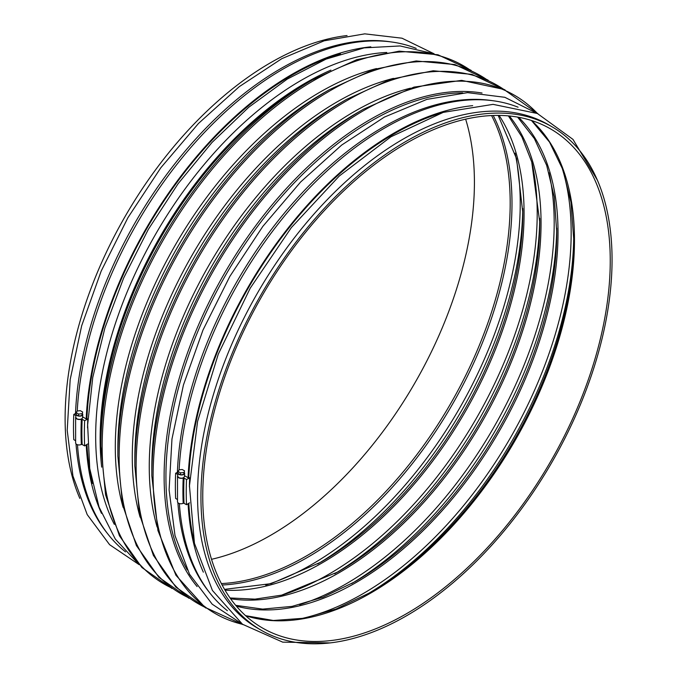 <?xml version="1.0" encoding="UTF-8"?>
<svg xmlns="http://www.w3.org/2000/svg" width="677" height="677" viewBox="0 0 677 677"><rect width="100%" height="100%" fill="white"/><g stroke="black" fill="none" stroke-linecap="round" stroke-linejoin="round"><path stroke-width="1.02" d="M178.093 472.326A3.393 1.828 3.1 0 0 177.856 472.944L177.679 476.219L178.669 477.615C181.58 478.647 183.509 478.284 184.457 476.54L184.635 473.316A3.393 1.828 3.1 0 0 184.457 472.673M189.518 502.816L186.513 504.737L184.034 503.307A295.18 170.426 -60 0 1 184.034 478.072L186.513 479.511L189.678 477.869L188.773 477.344L188.054 477.725L184.499 475.669M178.119 471.954L175.648 473.231L177.772 474.459M177.712 475.609A3.588 1.955 2.5 0 0 177.501 476.21A3.588 1.955 2.5 0 0 179.43 478.055A3.588 1.955 2.5 0 0 183.205 478.013L184.034 478.072M189.678 477.869A290.704 167.837 120 0 0 189.425 486.78M186.513 504.737A295.18 170.426 -60 0 1 186.513 479.511M177.408 499.474L175.648 498.458A295.18 170.426 -60 0 1 175.648 473.231M107.22 533.188A290.704 167.837 -60 0 1 76.01 443.858M75.519 413.52A290.704 167.837 -60 0 1 390.866 41.889M340.421 53.864A290.704 167.837 120 0 0 86.901 418.53L86.182 418.911L82.628 416.854M87.646 444.002L84.642 445.923L82.162 444.484A295.18 170.426 -60 0 1 82.162 419.258L84.642 420.688L87.807 419.055L86.901 418.53M87.807 419.055A290.704 167.837 120 0 0 87.553 427.966M86.952 444.442A290.704 167.837 120 0 0 92.36 483.505M79.835 498.407A290.704 167.837 -60 0 1 125.321 216.107A290.704 167.837 -60 0 1 347.056 35.559M465.641 119.16A288.14 166.356 -60 0 1 270.673 535.287A288.14 166.356 -60 0 1 211.529 559.304M179.354 503.561A291.728 168.429 120 0 0 227.396 610.705M518.083 107.203A291.728 168.429 120 0 0 304.075 193.647A291.728 168.429 120 0 0 179.126 469.813M188.824 503.256A290.704 167.837 120 0 0 194.231 542.319M442.293 112.678A290.704 167.837 120 0 0 188.773 477.344M188.104 503.722A291.728 168.429 120 0 0 203.345 572.167M472.69 105.646A291.728 168.429 120 0 0 188.054 477.725M406.505 613.709A288.14 166.356 -60 0 1 262.431 627.985A288.14 166.356 -60 0 1 262.431 295.265A288.14 166.356 -60 0 1 550.57 128.909A288.14 166.356 -60 0 1 594.736 359.8A288.14 166.356 -60 0 1 406.505 613.709M406.505 615.799A290.704 167.837 -60 0 1 261.153 630.202A290.704 167.837 -60 0 1 261.153 294.529A290.704 167.837 -60 0 1 551.848 126.692A290.704 167.837 -60 0 1 596.412 359.631A290.704 167.837 -60 0 1 406.505 615.799M261.153 630.202L257.759 628.239A290.704 167.837 -60 0 1 257.751 292.566A290.704 167.837 -60 0 1 548.455 124.729L551.848 126.692M209.091 592.003A290.704 167.837 -60 0 1 177.882 502.672M177.391 472.334A290.704 167.837 -60 0 1 492.738 100.704M114.311 524.345A290.704 167.837 -60 0 1 155.879 233.751A290.704 167.837 -60 0 1 386.762 52.451M76.222 413.512A3.393 1.828 3.1 0 0 75.985 414.129L75.799 417.404L76.797 418.801C79.708 419.833 81.638 419.469 82.586 417.726L82.763 414.502A3.393 1.828 3.1 0 0 82.586 413.859M76.247 413.139L73.776 414.417L75.9 415.644M75.832 416.787A3.588 1.955 2.5 0 0 75.629 417.396A3.588 1.955 2.5 0 0 77.55 419.241A3.588 1.955 2.5 0 0 81.333 419.198L82.162 419.258M177.856 472.944A3.393 1.828 3.1 0 0 178.846 474.332A3.393 1.828 3.1 0 0 182.494 474.873A3.393 1.828 3.1 0 0 184.635 473.316M82.162 444.484L81.333 444.476A295.722 170.739 -60 0 1 81.333 419.198M75.629 417.396L75.629 442.953A3.588 2.175 -2.7 0 0 77.635 444.781A3.588 2.175 -2.7 0 0 81.333 444.476M73.776 414.417A295.18 170.426 -60 0 0 73.776 439.644L75.528 440.659M84.642 445.923A295.18 170.426 -60 0 1 84.642 420.688M184.034 503.307L183.205 503.29A295.722 170.739 -60 0 1 183.205 478.013M177.501 476.21L177.501 501.767A3.588 2.175 -2.7 0 0 179.507 503.603A3.588 2.175 -2.7 0 0 183.205 503.29M86.233 444.907A291.728 168.429 120 0 0 101.474 513.352M370.818 46.831A291.728 168.429 120 0 0 86.182 418.911M77.483 444.738A291.728 168.429 120 0 0 125.524 551.882M416.211 48.389A291.728 168.429 120 0 0 202.203 134.833A291.728 168.429 120 0 0 77.254 410.998M183.594 474.484L184.559 470.845L182.206 469.491L178.999 469.83L178.144 471.531L178.034 473.468L180.387 474.831L183.594 474.484L184.559 470.845M178.144 471.531L180.497 472.884L180.387 474.831M180.497 472.884L183.704 472.546M75.985 414.129A3.393 1.828 3.1 0 0 76.975 415.517A3.393 1.828 3.1 0 0 80.622 416.059A3.393 1.828 3.1 0 0 82.763 414.502M81.722 415.67L82.687 412.031L80.335 410.677L77.127 411.015L76.264 412.716L76.162 414.654L78.515 416.008L81.722 415.67L82.687 412.031M76.264 412.716L78.617 414.07L78.515 416.008M78.617 414.07L81.832 413.732M556.722 228.394A294.715 170.155 -60 0 1 351.668 583.566M549.022 172.804A294.715 170.155 -60 0 1 345.795 584.031A294.715 170.155 -60 0 1 299.674 604.688M491.57 115.555A288.14 166.356 -60 0 1 306.436 555.944A288.14 166.356 -60 0 1 221.371 583.566M493.194 115.488A288.893 166.787 -60 0 1 307.722 557.289A288.893 166.787 -60 0 1 222.124 585.004M515.062 153.205A294.715 170.155 -60 0 1 311.835 564.423A294.715 170.155 -60 0 1 265.714 585.08M522.762 208.795A294.715 170.155 -60 0 1 317.716 563.958M522.762 208.558A285.423 164.79 -60 0 1 522.788 212.544A285.423 164.79 -60 0 1 320.974 562.105A285.423 164.79 -60 0 1 320.966 562.113L271.147 583.642L224.552 589.362M499.11 115.42A285.423 164.79 -60 0 1 322.244 562.849A285.423 164.79 -60 0 1 225.018 590.158M532.037 163.005A294.715 170.155 -60 0 1 328.819 574.223A294.715 170.155 -60 0 1 282.698 594.888M539.747 218.595A294.715 170.155 -60 0 1 334.692 573.757M539.738 218.366A285.423 164.79 -60 0 1 539.772 222.344A285.423 164.79 -60 0 1 337.95 571.913L281.683 595.134L255.017 599.145L230.062 597.96M509.332 115.97A285.423 164.79 -60 0 1 516.221 349.4A285.423 164.79 -60 0 1 339.228 572.649A285.423 164.79 -60 0 1 230.612 598.73M556.722 228.166A285.423 164.79 -60 0 1 556.748 232.143A285.423 164.79 -60 0 1 354.926 581.712L323.073 597.182L292.066 606.38L262.693 609.114L235.706 605.331M518.599 117.265A285.423 164.79 -60 0 1 536.37 350.415A285.423 164.79 -60 0 1 356.204 582.457A285.423 164.79 -60 0 1 236.366 606.11M561.461 165.907A294.715 170.155 -60 0 1 362.77 593.831A294.715 170.155 -60 0 1 299.919 618.913M573.715 236.764A294.715 170.155 -60 0 1 367.408 594.101M531.479 120.481L549.521 142.094L562.824 169.572L570.982 202.211L573.724 239.116A288.893 166.787 -60 0 1 369.456 592.934L365.335 595.311M531.572 120.514A288.14 166.356 -60 0 1 553.752 355.501A288.14 166.356 -60 0 1 370.734 593.06A288.14 166.356 -60 0 1 245.666 615.723M187.284 569.924A290.704 167.837 -60 0 1 226.135 274.312A290.704 167.837 -60 0 1 462.713 92.859M197.109 586.57A291.448 168.268 -60 0 1 224.476 273.356A291.448 168.268 -60 0 1 482.041 93.037M242.645 624.363A299.242 172.77 -60 0 1 215.074 267.923A299.242 172.77 -60 0 1 537.538 113.584M243.035 624.643L204.869 607.277L175.935 575.264L157.927 530.548L151.817 475.728A299.242 172.77 -60 0 1 363.414 109.242L413.943 87.121L461.672 80.36L503.857 89.406L537.978 113.778M151.817 475.728L151.817 468.146A289.951 167.405 -60 0 1 356.847 113.034L363.414 109.242M157.106 527.011A289.951 167.405 -60 0 1 209.311 264.597A289.951 167.405 -60 0 1 410.465 88.179M204.657 607.125A299.242 172.77 -60 0 1 198.099 258.123A299.242 172.77 -60 0 1 503.62 89.305M205.994 608.098L175.876 587.128L153.391 555.411L139.521 514.402L134.841 465.928A299.242 172.77 -60 0 1 346.429 99.434L390.756 79.26L433.204 70.763L471.911 74.377L505.135 89.973M134.841 465.928L134.841 458.346A289.951 167.405 -60 0 1 339.862 103.234L346.429 99.434M140.131 517.211A289.951 167.405 -60 0 1 192.327 254.797A289.951 167.405 -60 0 1 393.481 78.38M187.681 597.326A299.242 172.77 -60 0 1 181.114 248.324A299.242 172.77 -60 0 1 486.645 79.505M189.018 598.299L158.9 577.329L136.415 545.611L122.545 504.602L117.866 456.129A299.242 172.77 -60 0 1 329.454 89.635L373.78 69.452L416.22 60.964L454.936 64.577L488.151 80.174M117.866 456.129L117.866 448.538A289.951 167.405 -60 0 1 322.887 93.426L329.454 89.635M123.146 507.403A289.951 167.405 -60 0 1 175.351 244.989A289.951 167.405 -60 0 1 376.505 68.572M170.706 587.518A299.242 172.77 -60 0 1 164.139 238.516A299.242 172.77 -60 0 1 469.66 69.697M172.043 588.491L141.916 567.521L119.44 535.803L105.57 494.802L100.881 446.321A299.242 172.77 -60 0 1 312.478 79.835L356.796 59.652L399.244 51.156L437.951 54.769L471.175 70.374M100.881 446.321L100.881 439.965A291.448 168.268 -60 0 1 306.969 83.017L312.478 79.835M101.685 467.147A290.704 167.837 -60 0 1 330.909 70.12M434.143 53.83L402.003 38.2L364.768 33.85L324.148 40.815L281.793 58.671L239.32 86.622L198.454 123.493L160.813 167.769L127.945 217.639L101.203 271.028L81.672 325.764L70.18 379.585L67.209 430.335L72.93 475.939L87.206 514.605L109.589 544.672L139.191 564.694M522.788 212.544L516.534 158.63L498.179 115.412M539.772 222.344L531.75 161.998L521.891 136.906L508.385 115.885M556.748 232.143L554.218 196.829L546.686 165.374L534.365 138.573L517.583 117.087M369.456 592.934L336.114 609.004L303.77 618.262L273.322 620.487L245.59 615.664M597.334 180.065L572.987 139.403L537.377 113.508L493.076 104.36L443.24 112.374L390.951 136.788L339.287 176.003L291.389 227.548L250.194 288.224L218.256 354.223L197.574 421.466L189.45 485.807L194.443 543.301L212.426 590.462L242.501 624.253L282.732 642.151L330.114 642.905M536.929 113.321L504.839 97.302L467.57 92.639L426.857 99.384L384.341 117.121L341.699 145.047L300.639 181.986L262.828 226.397L229.816 276.461L202.982 330.063L183.425 385.01L171.966 439.034L169.106 489.92L175.005 535.6L189.526 574.24L212.197 604.189L242.112 623.966M432.654 53.5L400.09 45.951L364.158 47.872L326.128 59.085L287.243 79.107L248.755 107.245L211.969 142.508L178.102 183.695L148.314 229.401L123.637 278.044L104.901 327.964L92.757 377.444L87.638 424.834L89.736 468.526L99.045 507.065L115.344 539.137L138.167 563.569"/></g></svg>
